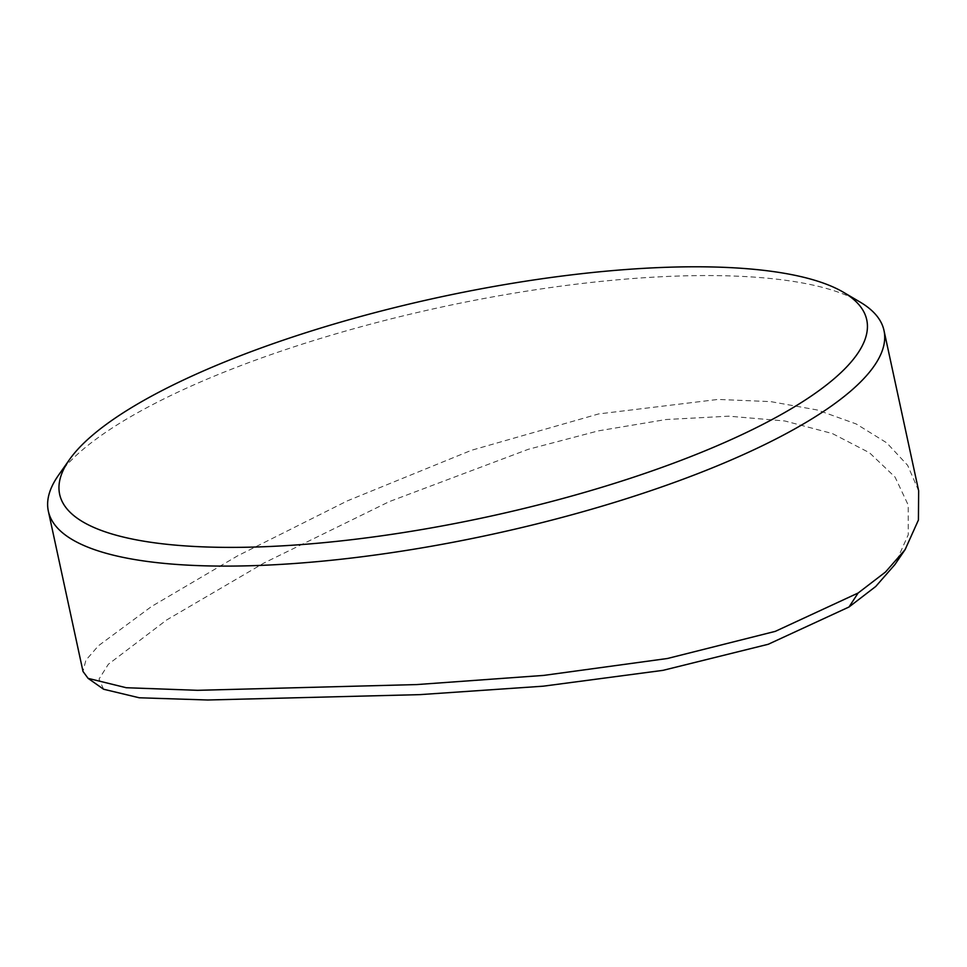 <?xml version="1.0" encoding="UTF-8"?>
<svg xmlns="http://www.w3.org/2000/svg" width="967" height="967" viewBox="0 0 967 967"><rect width="100%" height="100%" fill="white"/><g stroke="black" fill="none" stroke-linecap="round" stroke-linejoin="round"><path stroke-width="0.73" stroke-dasharray="4.83 3.63" d="M103.626 689.241L99.021 679.088L108.328 664.281L166.614 619.992L263.991 562.999L389.302 501.607L528.236 449.329L598.404 430.859L665.876 419.545L728.84 416.173L784.926 420.996L832.382 433.554L869.502 452.761L895.067 477.106L908.206 505.052L908.267 534.703L894.934 564.535M918.65 490.765L907.662 465.357L886.703 442.813L856.206 423.957L817.405 410.02L770.747 401.619L717.997 399.431L598.621 413.936L471.34 450.32L347.358 500.87L237.519 555.892L151.589 606.454L98.501 645.702L85.882 660.219L83.005 671.449M58.467 475.28A427.474 116.391 167.8 0 1 112.909 427.547A427.474 116.391 167.8 0 1 512.196 293.497A427.474 116.391 167.8 0 1 859.965 301.994"/><path stroke-width="1.45" d="M48.35 511.168L83.005 671.449L88.094 678.363L126.218 687.718L197.57 690.317L416.729 684.576L543.768 675.401L667.472 658.491L775.316 631.354L858.128 593.013L885.494 572.029L905.088 549.655L918.42 520.041L918.65 490.765L883.995 330.496A427.474 116.391 167.8 0 1 819.448 414.106A427.474 116.391 167.8 0 1 361.162 556.859A427.474 116.391 167.8 0 1 48.35 511.168A427.474 116.391 167.8 0 1 58.467 475.28L69.431 459.676A412.861 112.414 -12.2 0 0 306.877 544.155A412.861 112.414 -12.2 0 0 804.399 400.592A412.861 112.414 -12.2 0 0 843.526 292.312A412.861 112.414 -12.2 0 0 507.651 284.105A412.861 112.414 -12.2 0 0 122.011 413.574A412.861 112.414 -12.2 0 0 69.431 459.676M905.088 549.655L894.934 564.535L875.739 586.473L849.014 606.998L768.269 644.264L662.999 670.349L543.285 686.183L419.883 694.632L207.808 699.999L139.248 697.775L103.626 689.241M843.526 292.312L859.965 301.994A427.474 116.391 167.8 0 1 883.995 330.496M849.014 606.998L858.128 593.013M103.614 689.241L88.094 678.363"/></g></svg>
